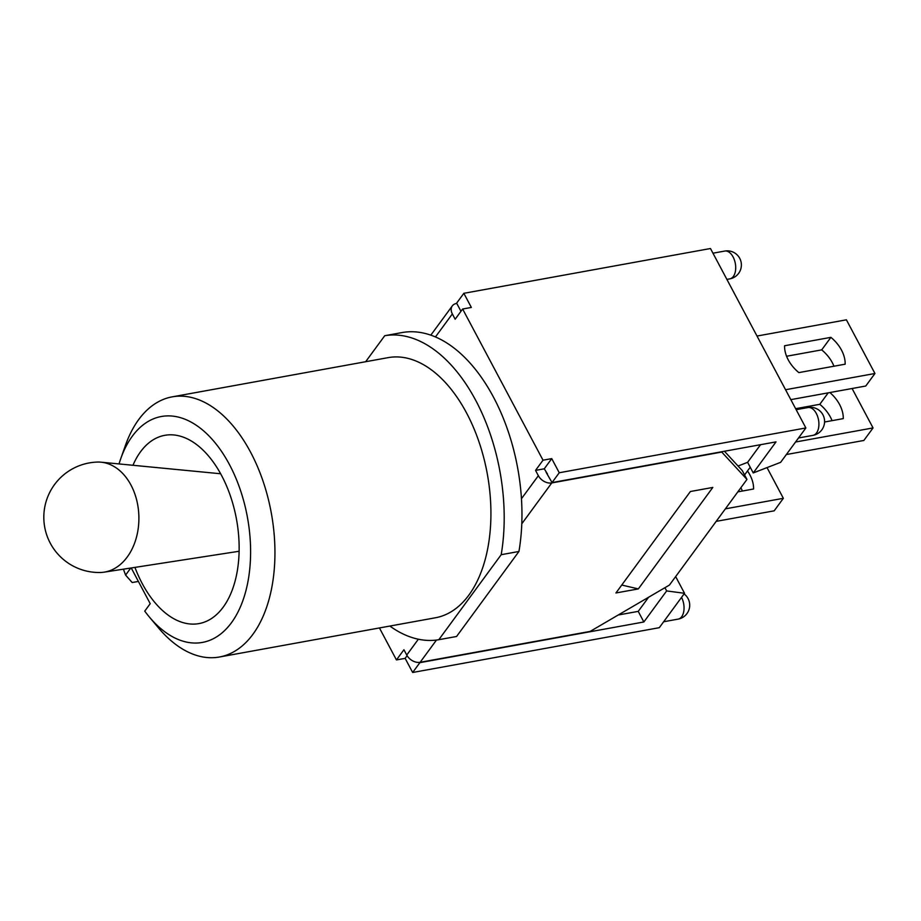 <?xml version="1.0" encoding="UTF-8"?>
<svg xmlns="http://www.w3.org/2000/svg" width="921" height="921" viewBox="0 0 921 921"><rect width="100%" height="100%" fill="white"/><g stroke="black" fill="none" stroke-linecap="round" stroke-linejoin="round"><path stroke-width="1.38" d="M757.004 336.05L846.399 319.817L874.95 373.5L865.752 386.026L790.817 399.645M716.181 521.367L774.17 510.833L783.357 498.307L767.032 467.603M725.38 508.841L783.357 498.307M785.555 389.733L874.95 373.5M795.56 442.011L873.05 427.931L852.086 388.512M786.361 454.537L863.852 440.457L873.05 427.931M742.384 491.031A33.57 23.946 36.3 0 0 740.864 487.727M747.484 470.965A33.57 23.946 -143.7 0 1 753.585 488.993L737.836 491.86M833.966 366.224A33.57 23.946 36.3 0 0 821.705 349.876L786.58 356.254M830.903 337.351A33.57 23.946 -143.7 0 1 845.167 364.186L798.841 372.602A33.57 23.946 -143.7 0 1 784.565 345.766L830.903 337.351L821.705 349.876M832.066 420.655A33.57 23.946 36.3 0 0 819.794 404.307L795.64 408.694M828.209 392.853L819.794 404.307M829.902 392.542A33.57 23.946 -143.7 0 1 843.268 418.618L824.583 422.014M97.465 462.066A55.225 39.845 88.4 0 1 101.068 462.192A55.225 39.845 88.4 0 1 130.978 485.068A55.225 39.845 88.4 0 1 104.211 572.148A55.225 39.845 88.4 0 1 100.619 572.482A55.225 55.225 0 0 1 43.84 518.845A55.225 55.225 0 0 1 97.465 462.066M365.66 361.711L384.748 335.716L402.512 332.481A154.383 89.648 79.7 0 1 435.449 336.948A154.383 89.648 79.7 0 1 521.459 498.722A154.383 89.648 79.7 0 1 518.949 551.472L456.574 636.48L438.81 639.704A154.383 89.648 79.7 0 1 389.859 626.061M132.958 465.278A95.669 55.559 79.7 0 1 171.79 434.827A95.669 55.559 79.7 0 1 236.536 519.536A95.669 55.559 79.7 0 1 205.705 621.606A95.669 55.559 79.7 0 1 142.202 583.511A95.669 55.559 79.7 0 1 134.938 567.394M149.467 617.139L158.481 627.892A132.198 76.765 -100.3 0 0 219.428 657.007A132.198 76.765 -100.3 0 0 271.338 513.216A132.198 76.765 -100.3 0 0 172.181 396.859A132.198 76.765 -100.3 0 0 125.371 445.557L120.709 458.796A114.803 66.669 79.7 0 1 213.568 440.952A114.803 66.669 79.7 0 1 242.672 601.171A114.803 66.669 79.7 0 1 149.467 617.139A114.803 66.669 79.7 0 1 144.747 611.118L150.215 603.669L131.243 567.969M138.392 581.427L132.198 582.544L125.59 575.084A114.803 66.669 79.7 0 1 123.46 569.166M119.028 463.931A114.803 66.669 79.7 0 1 120.709 458.796M130.77 568.038L125.59 575.084M172.181 396.859L388.155 357.636A132.198 76.765 79.7 0 1 487.313 473.981A132.198 76.765 79.7 0 1 435.403 617.784L219.428 657.007M384.748 335.716A154.383 89.648 79.7 0 1 475.789 400.485A154.383 89.648 79.7 0 1 501.185 554.707L438.81 639.704M518.949 551.472L501.185 554.707M724.447 451.255L742.268 470.596L746.966 479.427L721.753 452.061L551.76 482.938A10.868 7.759 -143.7 0 1 538.359 475.697L535.538 470.389L543.022 460.201L551.737 458.612L544.253 468.812L547.5 474.027M460.972 311.31L456.632 303.136L463.839 293.315L471.356 307.441L462.641 309.019L543.022 460.201M462.641 309.019L455.158 319.219L452.349 313.923A10.868 7.759 -143.7 0 1 452.292 305.91A10.868 7.759 -143.7 0 1 456.356 303.504L456.781 303.435M407.117 655.683L405.148 658.354L396.444 659.931L379.44 627.949M396.444 659.931L403.928 649.742L406.748 655.038A10.868 7.759 36.3 0 0 420.149 662.291L590.142 631.415L669.44 585.065L746.966 479.427M690.393 491.515L712.808 487.439L638.345 588.91L615.93 592.974L690.393 491.515M535.538 470.389L544.253 468.812M621.756 585.042L638.345 588.91M546.13 472.346L552.036 482.569L776.023 441.884L753.24 472.934L780.628 462.342L805.875 427.954L559.243 472.749L552.036 482.569M551.737 458.612L559.243 472.749M675.657 576.592L684.533 593.297L666.643 590.925L643.86 621.974L419.872 662.66L412.666 672.48L405.148 658.354M684.533 593.297L659.298 627.685L412.666 672.48M463.839 293.315L710.471 248.52L805.875 427.954M750.212 467.246L744.571 474.937M666.643 590.925L664.927 587.702M738.055 466.026L747.61 462.33L753.24 472.934M760.55 444.693L747.61 462.33M648.603 597.245L638.23 611.371L618.198 615.009M643.86 621.974L638.23 611.371M538.359 475.697L521.459 498.722M435.449 336.948L452.349 313.923M418.353 639.22L406.748 655.038M420.149 662.291L436.473 640.049M521.793 523.784L551.76 482.938M681.528 597.384A14.137 8.208 79.7 0 1 678.121 619.119A14.137 14.137 0 0 0 684.073 593.918M733.116 256.994A14.137 8.208 79.7 0 1 729.789 278.879A14.137 14.137 0 0 0 739.736 258.341A14.137 14.137 0 0 0 724.735 251.065A14.137 8.208 79.7 0 1 733.116 256.994M816.317 413.46A14.137 8.208 79.7 0 1 812.978 435.357A14.137 14.137 0 0 0 822.937 414.818A14.137 14.137 0 0 0 807.936 407.543A14.137 8.208 79.7 0 1 816.317 413.46M220.649 473.762L101.068 462.192M239.115 551.265L104.211 572.148M430.821 335.152L452.292 305.91M663.65 621.756L678.121 619.119M726.888 279.408L729.789 278.879M712.958 253.206L724.735 251.065M798.507 437.982L812.978 435.357M796.158 409.684L807.936 407.543"/></g></svg>
